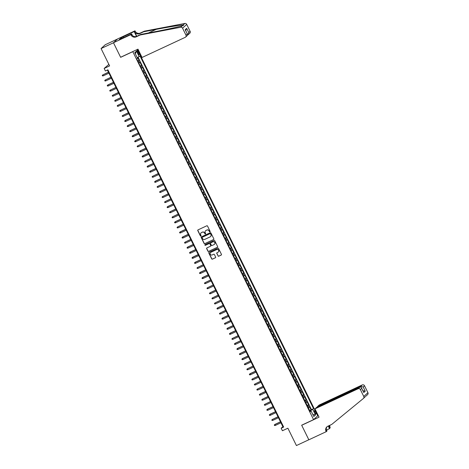 <?xml version="1.0" encoding="UTF-8"?>
<svg xmlns="http://www.w3.org/2000/svg" width="469" height="469" viewBox="0 0 469 469"><rect width="100%" height="100%" fill="white"/><g stroke="black" fill="none" stroke-linecap="round" stroke-linejoin="round"><path stroke-width="0.7" d="M209.954 231.856A0.387 0.375 -132.5 0 0 210.124 231.346L207.527 226.064A0.557 0.533 -132.5 0 0 206.794 225.794L198.029 229.88A0.557 0.533 -132.5 0 0 197.783 230.607L200.386 235.889A0.387 0.375 -132.5 0 0 200.99 236.018A0.387 0.375 -132.5 0 0 201.066 235.573L200.732 234.887A1.776 1.712 -132.5 0 1 201.506 232.571L202.239 232.231A1.776 1.712 -132.5 0 1 204.578 233.093L204.918 233.779A0.387 0.375 -132.5 0 0 205.522 233.908A0.387 0.375 -132.5 0 0 205.598 233.462L205.258 232.776A1.776 1.712 -132.5 0 1 206.038 230.455L206.765 230.115A1.776 1.712 -132.5 0 1 209.11 230.983L209.444 231.668A0.387 0.375 -132.5 0 0 209.954 231.856M205.674 230.689A1.776 1.712 -132.5 0 1 206.149 230.355L206.876 230.015A1.776 1.712 -132.5 0 1 209.221 230.877L209.555 231.563A0.387 0.375 -132.5 0 0 210.1 231.739M197.959 229.921A0.557 0.533 -132.5 0 0 197.9 230.502L200.498 235.784A0.387 0.375 -132.5 0 0 201.043 235.96M201.142 232.8A1.776 1.712 -132.5 0 1 201.617 232.466L202.35 232.126A1.776 1.712 -132.5 0 1 204.689 232.993L205.029 233.673A0.387 0.375 -132.5 0 0 205.569 233.849M315.444 412.04A1.812 0.469 65 0 0 314.318 410.727A1.812 0.469 65 0 0 314.728 412.697A1.812 0.469 65 0 0 315.854 414.01A1.812 0.469 65 0 0 315.444 412.04M218.003 255.939A0.557 0.533 -132.5 0 0 218.736 256.209L221.198 255.066A0.557 0.533 -132.5 0 0 221.438 254.339L218.548 248.47A0.557 0.533 -132.5 0 0 217.821 248.201L209.051 252.287A0.557 0.533 -132.5 0 0 208.811 253.014L211.701 258.882A0.557 0.533 -132.5 0 0 212.434 259.152L215.4 257.768A0.557 0.533 -132.5 0 0 215.646 257.041L214.409 254.526A0.557 0.533 -132.5 0 0 213.676 254.257L212.205 254.948A1.489 1.43 -132.5 0 1 210.546 252.521A1.489 1.43 -132.5 0 1 210.892 252.287L216.666 249.596A1.489 1.43 -132.5 0 1 218.325 252.023A1.489 1.43 -132.5 0 1 217.974 252.258L217.012 252.703A0.557 0.533 -132.5 0 0 216.772 253.43L218.12 255.834A0.557 0.533 -132.5 0 0 218.847 256.109L221.309 254.96A0.557 0.533 -132.5 0 0 221.38 254.919M132.551 51.778L120.644 57.329L113.48 42.761L101.075 48.547L109.617 65.9L104.159 68.445L105.402 70.977L107.888 69.822L283.663 427.048L281.183 428.209L282.426 430.741L287.884 428.197L296.426 445.55L308.825 439.764L301.661 425.195L313.568 419.644L132.762 51.59M213.583 239.595A0.557 0.533 -132.5 0 0 213.829 238.868L210.939 232.999A0.557 0.533 -132.5 0 0 210.206 232.73L201.441 236.822A0.557 0.533 -132.5 0 0 201.201 237.543L204.085 243.411A0.557 0.533 -132.5 0 0 204.818 243.681L213.694 239.489A0.557 0.533 -132.5 0 0 213.77 239.454M214.743 240.738L217.634 246.606A0.557 0.533 -132.5 0 1 217.387 247.327L208.623 251.419A0.557 0.533 -132.5 0 1 207.896 251.144L206.659 248.634A0.557 0.533 -132.5 0 1 206.899 247.908L210.452 246.254A0.557 0.533 -132.5 0 0 210.698 245.527L209.878 243.862A0.557 0.533 -132.5 0 0 209.145 243.593L205.445 245.316A0.387 0.375 -132.5 0 1 205.012 244.683A0.387 0.375 -132.5 0 1 205.1 244.619L214.011 240.468A0.557 0.533 -132.5 0 1 214.743 240.738M101.075 48.547L105.232 44.737L117.549 38.991M309.739 410.58L311.082 409.953L309.587 406.916L309.177 407.291L308.18 405.263L307.377 405.773M307.248 405.515L308.59 404.888L307.095 401.845L306.685 402.22L305.688 400.198L304.879 400.708M304.756 400.444L306.099 399.823L304.598 396.78L304.188 397.155L303.191 395.127L302.388 395.637M302.259 395.379L303.601 394.751L302.106 391.715L301.696 392.09L300.699 390.061L299.896 390.571M299.767 390.314L301.11 389.686L299.615 386.644L299.204 387.019L298.208 384.996L297.399 385.506M297.276 385.242L298.618 384.621L297.117 381.578L296.713 381.954L295.71 379.925L294.907 380.435M294.778 380.177L296.121 379.55L294.626 376.513L294.215 376.888L293.219 374.86L292.416 375.37M292.287 375.112L293.629 374.485L292.134 371.442L291.724 371.817L290.727 369.795L289.924 370.305M289.795 370.041L291.138 369.42L289.643 366.377L289.232 366.752L288.236 364.724L287.427 365.234M287.298 364.976L288.64 364.349L287.145 361.312L286.735 361.687L285.738 359.659L284.935 360.169M284.806 359.911L286.149 359.283L284.654 356.241L284.243 356.622L283.247 354.593L282.444 355.103M282.315 354.845L283.657 354.218L282.162 351.175L281.752 351.551L280.755 349.528L279.946 350.038M279.823 349.774L281.166 349.147L279.665 346.11L279.254 346.485L278.258 344.457L277.455 344.967M277.326 344.709L278.668 344.082L277.173 341.045L276.763 341.42L275.766 339.392L274.963 339.902M274.834 339.644L276.177 339.017L274.682 335.974L274.271 336.349L273.275 334.327L272.471 334.837M272.342 334.573L273.685 333.946L272.184 330.909L271.78 331.284L270.777 329.256L269.974 329.766M269.845 329.508L271.188 328.88L269.693 325.844L269.282 326.219L268.286 324.19L267.482 324.7M267.353 324.442L268.696 323.815L267.201 320.773L266.791 321.148L265.794 319.125L264.991 319.635M264.862 319.371L266.204 318.75L264.709 315.707L264.299 316.083L263.302 314.054L262.493 314.564M262.37 314.306L263.707 313.679L262.212 310.642L261.802 311.017L260.805 308.989L260.002 309.499M259.873 309.241L261.215 308.614L259.72 305.571L259.31 305.946L258.313 303.924L257.51 304.434M257.381 304.17L258.724 303.549L257.229 300.506L256.819 300.881L255.822 298.853L255.013 299.363M254.89 299.105L256.232 298.477L254.731 295.441L254.327 295.816L253.324 293.787L252.521 294.298M252.392 294.04L253.735 293.412L252.24 290.37L251.83 290.745L250.833 288.722L250.03 289.232M249.901 288.968L251.243 288.347L249.748 285.304L249.338 285.68L248.341 283.651L247.538 284.161M247.409 283.903L248.752 283.276L247.257 280.239L246.846 280.614L245.844 278.586L245.041 279.096M244.912 278.838L246.254 278.211L244.759 275.168L244.349 275.543L243.352 273.521L242.549 274.031M242.42 273.767L243.763 273.146L242.268 270.103L241.857 270.478L240.861 268.45L240.058 268.96M239.929 268.702L241.271 268.075L239.776 265.038L239.366 265.413L238.369 263.385L237.56 263.895M237.437 263.637L238.78 263.009L237.279 259.967L236.868 260.348L235.872 258.319L235.069 258.829M234.94 258.571L236.282 257.944L234.787 254.902L234.377 255.277L233.38 253.254L232.577 253.764M232.448 253.5L233.791 252.873L232.296 249.836L231.885 250.212L230.889 248.183L230.08 248.693M229.957 248.435L231.299 247.808L229.798 244.771L229.394 245.146L228.391 243.118L227.588 243.628M227.459 243.37L228.802 242.743L227.307 239.7L226.896 240.075L225.9 238.053L225.097 238.563M224.968 238.299L226.31 237.672L224.815 234.635L224.405 235.01L223.408 232.982L222.605 233.492M222.476 233.234L223.819 232.606L222.324 229.57L221.913 229.945L220.917 227.916L220.108 228.426M219.979 228.169L221.321 227.541L219.826 224.499L219.416 224.874L218.419 222.851L217.616 223.361M217.487 223.097L218.83 222.476L217.335 219.433L216.924 219.809L215.928 217.78L215.124 218.29M214.995 218.032L216.338 217.405L214.843 214.368L214.433 214.743L213.436 212.715L212.627 213.225M212.504 212.967L213.846 212.34L212.346 209.297L211.935 209.672L210.939 207.65L210.135 208.16M210.006 207.896L211.349 207.275L209.854 204.232L209.444 204.607L208.447 202.579L207.644 203.089M207.515 202.831L208.857 202.203L207.362 199.167L206.952 199.542L205.955 197.513L205.152 198.024M205.023 197.766L206.366 197.138L204.865 194.096L204.461 194.471L203.458 192.448L202.655 192.958M202.526 192.695L203.868 192.073L202.374 189.03L201.963 189.406L200.967 187.377L200.163 187.887M200.034 187.629L201.377 187.002L199.882 183.965L199.472 184.34L198.475 182.312L197.672 182.822M197.543 182.564L198.885 181.937L197.39 178.894L196.98 179.269L195.983 177.247L195.174 177.757M195.051 177.493L196.388 176.872L194.893 173.829L194.483 174.204L193.486 172.176L192.683 172.686M192.554 172.428L193.896 171.801L192.401 168.764L191.991 169.139L190.994 167.111L190.191 167.621M190.062 167.363L191.405 166.735L189.91 163.693L189.499 164.074L188.503 162.045L187.694 162.555M187.571 162.297L188.913 161.67L187.412 158.628L187.008 159.003L186.005 156.98L185.202 157.49M185.073 157.226L186.416 156.599L184.921 153.562L184.51 153.938L183.514 151.909L182.711 152.419M182.582 152.161L183.924 151.534L182.429 148.497L182.019 148.872L181.022 146.844L180.219 147.354M180.09 147.096L181.433 146.469L179.938 143.426L179.527 143.801L178.531 141.779L177.722 142.289M177.593 142.025L178.935 141.398L177.44 138.361L177.03 138.736L176.033 136.708L175.23 137.218M175.101 136.96L176.444 136.332L174.949 133.296L174.538 133.671L173.542 131.642L172.739 132.152M172.61 131.895L173.952 131.267L172.457 128.225L172.047 128.6L171.05 126.577L170.241 127.087M170.118 126.823L171.461 126.202L169.96 123.159L169.549 123.535L168.553 121.506L167.75 122.016M167.621 121.758L168.963 121.131L167.468 118.094L167.058 118.469L166.061 116.441L165.258 116.951M165.129 116.693L166.472 116.066L164.977 113.023L164.566 113.398L163.57 111.376L162.761 111.886M162.637 111.622L163.98 111.001L162.479 107.958L162.075 108.333L161.072 106.305L160.269 106.815M160.14 106.557L161.483 105.93L159.988 102.893L159.577 103.268L158.581 101.24L157.777 101.75M157.648 101.492L158.991 100.864L157.496 97.822L157.086 98.197L156.089 96.174L155.286 96.684M155.157 96.421L156.499 95.799L155.005 92.756L154.594 93.132L153.598 91.103L152.788 91.613M152.66 91.355L154.002 90.728L152.507 87.691L152.097 88.066L151.1 86.038L150.297 86.548M150.168 86.29L151.51 85.663L150.016 82.62L149.605 82.995L148.609 80.973L147.805 81.483M147.676 81.219L149.019 80.598L147.524 77.555L147.114 77.93L146.117 75.902L145.308 76.412M145.185 76.154L146.527 75.527L145.027 72.49L144.616 72.865L143.62 70.837L142.816 71.347M142.687 71.089L144.03 70.461L142.535 67.419L142.125 67.8L141.128 65.771L140.325 66.281M140.196 66.023L141.538 65.396L140.043 62.354L138.83 63.239M137.44 52.37L137.986 53.484A1.759 0.451 65 0 0 139.076 54.756A1.759 0.451 65 0 0 138.683 52.845L138.132 51.731A1.759 0.451 65 0 0 137.048 50.459A1.759 0.451 65 0 0 137.44 52.37M137.417 49.415L317.718 415.839L313.568 419.644M311.082 409.953L313.544 408.64L140.008 55.969L137.27 57.763M313.544 408.64L312.759 409.361L315.496 414.93L313.79 416.495L311.047 410.92L310.261 411.641L136.731 58.977L137.517 58.256L134.773 52.68L136.479 51.115L139.223 56.69M137.704 60.952L139.047 60.325L137.833 61.216M141.538 65.396L141.128 65.771M144.03 70.461L143.62 70.837M146.527 75.527L146.117 75.902M149.019 80.598L148.609 80.973M151.51 85.663L151.1 86.038M154.002 90.728L153.598 91.103M156.499 95.799L156.089 96.174M158.991 100.864L158.581 101.24M161.483 105.93L161.072 106.305M163.98 111.001L163.57 111.376M166.472 116.066L166.061 116.441M168.963 121.131L168.553 121.506M171.461 126.202L171.05 126.577M173.952 131.267L173.542 131.642M176.444 136.332L176.033 136.708M178.935 141.398L178.531 141.779M181.433 146.469L181.022 146.844M183.924 151.534L183.514 151.909M186.416 156.599L186.005 156.98M188.913 161.67L188.503 162.045M191.405 166.735L190.994 167.111M193.896 171.801L193.486 172.176M196.388 176.872L195.983 177.247M198.885 181.937L198.475 182.312M201.377 187.002L200.967 187.377M203.868 192.073L203.458 192.448M206.366 197.138L205.955 197.513M208.857 202.203L208.447 202.579M211.349 207.275L210.939 207.65M213.846 212.34L213.436 212.715M216.338 217.405L215.928 217.78M218.83 222.476L218.419 222.851M221.321 227.541L220.917 227.916M223.819 232.606L223.408 232.982M226.31 237.672L225.9 238.053M228.802 242.743L228.391 243.118M231.299 247.808L230.889 248.183M233.791 252.873L233.38 253.254M236.282 257.944L235.872 258.319M238.78 263.009L238.369 263.385M241.271 268.075L240.861 268.45M243.763 273.146L243.352 273.521M246.254 278.211L245.844 278.586M248.752 283.276L248.341 283.651M251.243 288.347L250.833 288.722M253.735 293.412L253.324 293.787M256.232 298.477L255.822 298.853M258.724 303.549L258.313 303.924M261.215 308.614L260.805 308.989M263.707 313.679L263.302 314.054M266.204 318.75L265.794 319.125M268.696 323.815L268.286 324.19M271.188 328.88L270.777 329.256M273.685 333.946L273.275 334.327M276.177 339.017L275.766 339.392M278.668 344.082L278.258 344.457M281.166 349.147L280.755 349.528M283.657 354.218L283.247 354.593M286.149 359.283L285.738 359.659M288.64 364.349L288.236 364.724M291.138 369.42L290.727 369.795M293.629 374.485L293.219 374.86M296.121 379.55L295.71 379.925M298.618 384.621L298.208 384.996M301.11 389.686L300.699 390.061M303.601 394.751L303.191 395.127M306.099 399.823L305.688 400.198M308.59 404.888L308.18 405.263M311.457 409.607L138.103 57.306M139.047 60.325L137.675 57.54M310.519 411.102L310.326 410.697L309.898 410.897M108.867 64.382L104.159 68.445M107.395 70.051L282.866 426.661L281.183 428.209M283.358 426.432L282.866 426.661M141.321 68.31L142.125 67.8M143.813 73.375L144.616 72.865M146.31 78.44L147.114 77.93M148.802 83.511L149.605 82.995M151.294 88.577L152.097 88.066M153.785 93.642L154.594 93.132M156.283 98.707L157.086 98.197M158.774 103.778L159.577 103.268M161.266 108.843L162.075 108.333M163.763 113.908L164.566 113.398M166.255 118.979L167.058 118.469M168.746 124.045L169.549 123.535M171.238 129.11L172.047 128.6M173.735 134.181L174.538 133.671M176.227 139.246L177.03 138.736M178.718 144.311L179.527 143.801M181.216 149.382L182.019 148.872M183.707 154.448L184.51 153.938M186.199 159.513L187.008 159.003M188.696 164.584L189.499 164.074M191.188 169.649L191.991 169.139M193.679 174.714L194.483 174.204M196.171 179.785L196.98 179.269M198.668 184.85L199.472 184.34M201.16 189.916L201.963 189.406M203.652 194.981L204.461 194.471M206.149 200.052L206.952 199.542M208.641 205.117L209.444 204.607M211.132 210.182L211.935 209.672M213.63 215.253L214.433 214.743M216.121 220.319L216.924 219.809M218.613 225.384L219.416 224.874M221.104 230.455L221.913 229.945M223.602 235.52L224.405 235.01M226.093 240.585L226.896 240.075M228.585 245.656L229.394 245.146M231.082 250.722L231.885 250.212M233.574 255.787L234.377 255.277M236.065 260.858L236.868 260.348M238.557 265.923L239.366 265.413M241.054 270.988L241.857 270.478M243.546 276.059L244.349 275.543M246.037 281.124L246.846 280.614M248.535 286.19L249.338 285.68M251.026 291.255L251.83 290.745M253.518 296.326L254.327 295.816M256.015 301.391L256.819 300.881M258.507 306.456L259.31 305.946M260.999 311.527L261.802 311.017M263.49 316.593L264.299 316.083M265.987 321.658L266.791 321.148M268.479 326.729L269.282 326.219M270.971 331.794L271.78 331.284M273.468 336.859L274.271 336.349M275.96 341.93L276.763 341.42M278.451 346.996L279.254 346.485M280.949 352.061L281.752 351.551M283.44 357.132L284.243 356.622M285.932 362.197L286.735 361.687M288.423 367.262L289.232 366.752M290.921 372.327L291.724 371.817M293.412 377.398L294.215 376.888M295.904 382.464L296.713 381.954M298.401 387.529L299.204 387.019M300.893 392.6L301.696 392.09M303.384 397.665L304.188 397.155M305.876 402.73L306.685 402.22M311.047 410.92L310.068 411.249M308.373 407.801L309.177 407.291M310.326 410.697L312.759 409.361M135.33 53.812L136.479 51.115M315.496 414.93L312.753 414.379M201.371 236.857A0.557 0.533 -132.5 0 0 201.312 237.443L204.203 243.311A0.557 0.533 -132.5 0 0 204.93 243.581L213.694 239.489M210.528 233.867A0.387 0.375 -132.5 0 0 210.012 233.679L202.321 237.267A0.387 0.375 -132.5 0 0 202.151 237.771L202.508 238.492A1.776 1.712 -132.5 0 0 204.847 239.36L210.106 236.904A1.776 1.712 -132.5 0 0 210.88 234.588L210.64 233.761A0.387 0.375 -132.5 0 0 210.124 233.574L210.012 233.679M202.291 237.279A0.387 0.375 -132.5 0 1 202.432 237.162L210.124 233.574M210.581 236.575A1.776 1.712 -132.5 0 0 210.991 234.482L210.88 234.588M210.64 233.761L210.991 234.482M206.829 247.949A0.557 0.533 -132.5 0 0 206.77 248.529L208.007 251.044A0.557 0.533 -132.5 0 0 208.74 251.314L217.505 247.227A0.557 0.533 -132.5 0 0 217.575 247.186M210.64 246.108A0.557 0.533 -132.5 0 0 210.81 245.428L209.989 243.757A0.557 0.533 -132.5 0 0 209.256 243.487L205.445 245.316M205.07 244.636A0.387 0.375 -132.5 0 0 205.557 245.217M214.145 244.531A1.489 1.43 -132.5 0 0 214.679 242.403A1.489 1.43 -132.5 0 0 212.832 241.869L210.798 242.819A0.557 0.533 -132.5 0 0 210.558 243.546L211.378 245.211A0.557 0.533 -132.5 0 0 212.111 245.48L214.145 244.531M214.55 244.243A1.489 1.43 -132.5 0 0 212.944 241.769L212.832 241.869M210.728 242.86A0.557 0.533 -132.5 0 1 210.915 242.719L212.944 241.769M216.942 252.744A0.557 0.533 -132.5 0 0 216.883 253.324L218.12 255.834M218.378 251.97A1.489 1.43 -132.5 0 0 216.778 249.49L216.666 249.596M210.599 252.469A1.489 1.43 -132.5 0 1 211.003 252.181L216.778 249.49M208.981 252.328A0.557 0.533 -132.5 0 0 208.922 252.908L211.812 258.777A0.557 0.533 -132.5 0 0 212.545 259.046L215.511 257.663A0.557 0.533 -132.5 0 0 215.582 257.622M137.394 60.325L136.743 58.965M108.445 72.185L102.758 74.929L103.209 75.843L108.931 73.176M103.209 75.843L102.506 75.902L102.26 75.392L102.758 74.929L108.48 72.261M140.155 34.993L140.764 34.43L153.199 32.056C165.053 29.817 178.812 26.839 182.341 25.754C183.637 25.496 183.924 25.226 183.209 24.957C180.829 24.998 168.037 27.085 156.124 29.377L143.69 31.751L139.721 33.598A3.963 3.816 47.5 0 1 134.503 31.675L134.984 30.831L117.619 38.927L113.463 42.738L120.609 57.253L137.974 49.157L142.06 57.464L185.22 37.338A1.7 1.636 -132.5 0 0 185.959 35.122L182.558 28.204A1.7 1.636 -132.5 0 0 180.7 27.261L140.155 34.993L136.186 36.846A3.963 3.816 47.5 0 1 130.962 34.917L130.828 34.642L113.463 42.738M143.69 31.751L144.305 31.189L140.337 33.035A3.963 3.816 47.5 0 1 135.119 31.106M130.962 34.917L131.578 34.354A3.963 3.816 47.5 0 0 136.796 36.283L140.764 34.43M185.959 35.122L187.301 33.891L185.232 29.688L186.703 28.339L188.773 32.543L190.115 31.317L186.709 24.4L182.558 28.204M183.35 25.478L183.209 24.957L184.856 23.45L144.305 31.189M130.828 34.642L131.642 33.891L120.744 38.974M121.811 38.476L121.389 37.62L119.22 39.607L120.709 38.909M121.389 37.62L134.169 31.575L134.984 30.831M131.642 33.891L132.446 35.527M136.778 36.289L134.503 31.675M136.538 36.389L134.169 31.575M184.856 23.45A1.7 1.636 47.5 0 1 186.709 24.4M190.115 31.317A1.7 1.636 47.5 0 1 189.775 33.264L187.694 35.069L188.773 32.543M123.054 36.758L123.511 37.684M123.3 37.784L122.878 36.922M186.897 35.796C187.729 35.304 187.864 34.665 187.301 33.891L185.577 30.385M185.232 29.688L185.46 30.022M186.703 28.339L185.624 30.86M314.969 408.868L358.128 388.737L359.811 387.201L316.651 407.327L314.969 408.868L319.061 417.176L301.696 425.272L308.842 439.793L326.201 431.691L327.016 430.947L326.283 429.457M365.439 396.534L363.428 398.427A1.7 1.636 -132.5 0 1 363.364 398.486L331.765 424.398L327.796 426.251A3.963 3.816 -132.5 0 0 326.066 431.416L326.201 431.691M317.589 406.887L317.449 406.594L319.125 405.058L362.285 384.926A1.7 1.636 47.5 0 1 364.519 385.753L363.182 386.984L365.251 391.193L363.78 392.541L361.71 388.332L360.368 389.563L363.768 396.481L367.925 392.67A1.7 1.636 47.5 0 1 367.52 394.675M364.519 385.753L367.925 392.67M329.848 425.289A3.963 3.816 -132.5 0 0 330.223 427.605L329.543 428.631L328.265 426.028M326.559 430.02L329.543 428.631M317.513 416.026L318.31 415.657M317.449 406.594L360.608 386.468L362.285 384.926M329.285 425.553A3.963 3.816 -132.5 0 0 329.607 428.168L328.499 425.916M363.428 398.427A1.7 1.636 -132.5 0 0 363.768 396.481M360.368 389.563A1.7 1.636 -132.5 0 0 358.128 388.737M327.18 426.608A3.963 3.816 -132.5 0 0 326.682 430.853L326.066 431.416M363.182 386.984L360.608 386.468L360.989 387.247M365.251 391.193L362.678 390.671M363.78 392.541L363.375 391.721M359.811 387.201C360.731 386.896 361.365 387.277 361.71 388.332L363.622 392.09M139.885 65.39L139.117 63.825M110.936 77.256L105.249 80L105.701 80.908L111.423 78.241M105.701 80.908L104.997 80.967L104.751 80.457L105.249 80L110.971 77.326M142.383 70.461L141.609 68.89M113.428 82.321L107.946 84.877L108.192 85.979L113.914 83.306M108.192 85.979L107.495 86.032L107.243 85.528L107.747 85.065L113.469 82.397M144.874 75.527L144.1 73.961M115.925 87.386L110.238 90.13L110.684 91.045L116.406 88.377M110.684 91.045L109.986 91.103L109.74 90.593L110.238 90.13L115.96 87.463M147.366 80.592L146.598 79.027M118.417 92.457L112.73 95.201L113.181 96.11L118.903 93.442M113.181 96.11L112.478 96.168L112.232 95.658L112.73 95.201L118.452 92.528M149.857 85.663L149.089 84.092M120.908 97.523L115.222 100.266L115.673 101.175L121.395 98.508M115.673 101.175L114.975 101.234L114.723 100.729L115.222 100.266L120.943 97.599M152.355 90.728L151.581 89.163M123.406 102.588L117.719 105.332L118.165 106.246L123.886 103.579M118.165 106.246L117.467 106.299L117.215 105.795L117.719 105.332L123.441 102.664M154.846 95.793L154.078 94.228M125.897 107.659L120.211 110.403L120.662 111.311L126.384 108.644M120.662 111.311L119.958 111.37L119.712 110.86L120.211 110.403L125.932 107.729M157.338 100.864L156.57 99.293M128.389 112.724L122.702 115.468L123.154 116.376L128.875 113.709M123.154 116.376L122.456 116.435L122.204 115.931L122.702 115.468L128.424 112.8M159.835 105.93L159.061 104.364M130.88 117.789L125.399 120.351L125.645 121.448L131.367 118.78M125.645 121.448L124.947 121.5L124.695 120.996L125.2 120.533L130.921 117.866M162.327 110.995L161.553 109.429M133.378 122.86L127.89 125.416L128.137 126.513L133.864 123.845M128.137 126.513L127.439 126.571L127.193 126.061L127.691 125.598L133.413 122.931M164.818 116.066L164.05 114.495M135.869 127.926L130.183 130.669L130.634 131.578L136.356 128.911M130.634 131.578L129.931 131.637L129.684 131.132L130.183 130.669L135.904 128.002M167.316 121.131L166.542 119.566M138.361 132.991L132.879 135.547L133.126 136.649L138.847 133.976M133.126 136.649L132.428 136.702L132.176 136.198L132.68 135.734L138.402 133.067M169.807 126.196L169.033 124.631M140.858 138.062L135.371 140.618L135.617 141.714L141.339 139.047M135.617 141.714L134.92 141.773L134.667 141.263L135.172 140.8L140.893 138.132M172.299 131.261L171.531 129.696M143.35 143.127L137.663 145.871L138.115 146.779L143.836 144.112M138.115 146.779L137.411 146.838L137.165 146.334L137.663 145.871L143.385 143.203M174.79 136.332L174.022 134.767M145.841 148.192L140.36 150.748L140.606 151.85L146.328 149.177M140.606 151.85L139.909 151.903L139.656 151.399L140.155 150.936L145.877 148.268M177.288 141.398L176.514 139.832M148.339 153.263L142.852 155.819L143.098 156.916L148.82 154.248M143.098 156.916L142.4 156.974L142.148 156.464L142.652 156.001L148.374 153.334M179.779 146.463L179.011 144.898M150.83 158.329L145.144 161.072L145.595 161.981L151.317 159.313M145.595 161.981L144.892 162.04L144.645 161.535L145.144 161.072L150.866 158.399M182.271 151.534L181.503 149.969M153.322 163.394L147.841 165.95L148.087 167.052L153.809 164.379M148.087 167.052L147.389 167.105L147.137 166.601L147.635 166.137L153.357 163.47M184.768 156.599L183.995 155.034M155.814 168.459L150.332 171.021L150.578 172.117L156.3 169.45M150.578 172.117L149.881 172.176L149.629 171.666L150.133 171.203L155.855 168.535M187.26 161.664L186.486 160.099M158.311 173.53L152.624 176.274L153.07 177.182L158.792 174.515M153.07 177.182L152.372 177.241L152.126 176.731L152.624 176.274L158.346 173.6M189.752 166.735L188.984 165.164M160.803 178.595L155.321 181.151L155.567 182.253L161.289 179.58M155.567 182.253L154.864 182.306L154.618 181.802L155.116 181.339L160.838 178.671M192.249 171.801L191.475 170.235M163.294 183.66L157.607 186.404L158.059 187.319L163.781 184.651M158.059 187.319L157.361 187.377L157.109 186.867L157.607 186.404L163.335 183.737M194.741 176.866L193.967 175.3M165.792 188.731L160.105 191.475L160.55 192.384L166.272 189.716M160.55 192.384L159.853 192.442L159.601 191.932L160.105 191.475L165.827 188.802M197.232 181.937L196.464 180.366M168.283 193.797L162.596 196.54L163.048 197.449L168.77 194.782M163.048 197.449L162.344 197.508L162.098 197.003L162.596 196.54L168.318 193.873M199.724 187.002L198.956 185.437M170.775 198.862L165.088 201.606L165.539 202.52L171.261 199.853M165.539 202.52L164.842 202.573L164.59 202.069L165.088 201.606L170.81 198.938M202.221 192.067L201.447 190.502M173.266 203.933L167.785 206.489L168.031 207.585L173.753 204.918M168.031 207.585L167.333 207.644L167.081 207.134L167.585 206.677L173.307 204.003M204.713 197.138L203.939 195.567M175.764 208.998L170.077 211.742L170.528 212.65L176.25 209.983M170.528 212.65L169.825 212.709L169.579 212.205L170.077 211.742L175.799 209.074M207.204 202.203L206.436 200.638M178.255 214.063L172.569 216.807L173.02 217.722L178.742 215.054M173.02 217.722L172.316 217.774L172.07 217.27L172.569 216.807L178.29 214.14M209.702 207.269L208.928 205.703M180.747 219.134L175.265 221.69L175.512 222.787L181.233 220.119M175.512 222.787L174.814 222.845L174.562 222.335L175.066 221.872L180.788 219.205M212.193 212.34L211.419 210.769M183.244 224.2L177.558 226.943L178.003 227.852L183.725 225.184M178.003 227.852L177.305 227.911L177.059 227.406L177.558 226.943L183.279 224.276M214.685 217.405L213.917 215.84M185.736 229.265L180.254 231.821L180.501 232.923L186.222 230.25M180.501 232.923L179.797 232.976L179.551 232.472L180.049 232.008L185.771 229.341M217.176 222.47L216.408 220.905M188.227 234.336L182.746 236.892L182.992 237.988L188.714 235.321M182.992 237.988L182.294 238.047L182.042 237.537L182.541 237.074L188.262 234.406M219.674 227.535L218.9 225.97M190.725 239.401L185.038 242.145L185.484 243.053L191.205 240.386M185.484 243.053L184.786 243.112L184.534 242.608L185.038 242.145L190.76 239.477M222.165 232.606L221.397 231.041M193.216 244.466L187.735 247.022L187.981 248.124L193.703 245.451M187.981 248.124L187.278 248.177L187.031 247.673L187.53 247.21L193.251 244.542M224.657 237.672L223.889 236.106M195.708 249.537L190.226 252.093L190.473 253.19L196.194 250.522M190.473 253.19L189.775 253.248L189.523 252.738L190.021 252.275L195.743 249.608M227.154 242.737L226.38 241.172M198.199 254.603L192.718 257.159L192.964 258.255L198.686 255.587M192.964 258.255L192.267 258.313L192.014 257.809L192.519 257.346L198.24 254.673M229.646 247.808L228.872 246.243M200.697 259.668L195.21 262.224L195.456 263.326L201.178 260.653M195.456 263.326L194.758 263.379L194.512 262.875L195.01 262.411L200.732 259.744M232.137 252.873L231.369 251.308M203.188 264.733L197.502 267.477L197.953 268.391L203.675 265.724M197.953 268.391L197.25 268.45L197.003 267.94L197.502 267.477L203.224 264.809M234.635 257.938L233.861 256.373M205.68 269.804L200.199 272.36L200.445 273.456L206.167 270.789M200.445 273.456L199.747 273.515L199.495 273.005L199.999 272.548L205.721 269.874M237.126 263.009L236.353 261.438M208.177 274.869L202.69 277.425L202.936 278.527L208.658 275.854M202.936 278.527L202.239 278.58L201.987 278.076L202.491 277.613L208.213 274.945M239.618 268.075L238.85 266.509M210.669 279.934L204.982 282.678L205.434 283.593L211.156 280.925M205.434 283.593L204.73 283.651L204.484 283.141L204.982 282.678L210.704 280.011M242.11 273.14L241.342 271.574M213.161 285.005L207.474 287.749L207.925 288.658L213.647 285.99M207.925 288.658L207.228 288.716L206.976 288.206L207.474 287.749L213.196 285.076M244.607 278.211L243.833 276.64M215.658 290.071L209.971 292.814L210.417 293.723L216.139 291.056M210.417 293.723L209.719 293.782L209.467 293.277L209.971 292.814L215.693 290.147M247.099 283.276L246.331 281.711M218.149 295.136L212.463 297.879L212.914 298.794L218.636 296.127M212.914 298.794L212.211 298.847L211.965 298.343L212.463 297.879L218.185 295.212M249.59 288.341L248.822 286.776M220.641 300.207L214.954 302.951L215.406 303.859L221.128 301.192M215.406 303.859L214.702 303.918L214.456 303.408L214.954 302.951L220.676 300.277M252.088 293.412L251.314 291.841M223.133 305.272L217.651 307.828L217.897 308.924L223.619 306.257M217.897 308.924L217.2 308.983L216.948 308.479L217.452 308.016L223.174 305.348M254.579 298.477L253.805 296.912M225.63 310.337L219.943 313.081L220.389 313.996L226.111 311.328M220.389 313.996L219.691 314.048L219.445 313.544L219.943 313.081L225.665 310.414M257.071 303.543L256.303 301.977M228.122 315.408L222.64 317.964L222.886 319.061L228.608 316.393M222.886 319.061L222.183 319.119L221.937 318.609L222.435 318.146L228.157 315.479M259.568 308.614L258.794 307.043M230.613 320.474L224.927 323.217L225.378 324.126L231.1 321.458M225.378 324.126L224.68 324.185L224.428 323.68L224.927 323.217L230.648 320.55M262.06 313.679L261.286 312.114M233.111 325.539L227.623 328.095L227.87 329.197L233.591 326.524M227.87 329.197L227.172 329.25L226.92 328.746L227.424 328.282L233.146 325.615M264.551 318.744L263.783 317.179M235.602 330.61L230.121 333.166L230.367 334.262L236.089 331.595M230.367 334.262L229.663 334.321L229.417 333.811L229.916 333.348L235.637 330.68M267.043 323.809L266.275 322.244M238.094 335.675L232.407 338.419L232.859 339.327L238.58 336.66M232.859 339.327L232.161 339.386L231.909 338.882L232.407 338.419L238.129 335.751M269.54 328.88L268.766 327.315M240.585 340.74L235.104 343.296L235.35 344.398L241.072 341.725M235.35 344.398L234.652 344.451L234.4 343.947L234.905 343.484L240.626 340.816M272.032 333.946L271.258 332.38M243.083 345.811L237.595 348.367L237.847 349.464L243.569 346.796M237.847 349.464L237.144 349.522L236.898 349.012L237.396 348.549L243.118 345.882M274.523 339.011L273.755 337.446M245.574 350.876L239.888 353.62L240.339 354.529L246.061 351.861M240.339 354.529L239.636 354.587L239.389 354.083L239.888 353.62L245.609 350.947M277.021 344.082L276.247 342.517M248.066 355.942L242.584 358.498L242.831 359.6L248.552 356.927M242.831 359.6L242.133 359.653L241.881 359.148L242.385 358.685L248.107 356.018M279.512 349.147L278.738 347.582M250.563 361.007L244.877 363.751L245.322 364.665L251.044 361.998M245.322 364.665L244.625 364.724L244.378 364.214L244.877 363.751L250.598 361.083M282.004 354.212L281.236 352.647M253.055 366.078L247.368 368.822L247.82 369.73L253.541 367.063M247.82 369.73L247.116 369.789L246.87 369.279L247.368 368.822L253.09 366.148M284.495 359.283L283.727 357.712M255.546 371.143L250.065 373.699L250.311 374.801L256.033 372.128M250.311 374.801L249.614 374.854L249.361 374.35L249.86 373.887L255.582 371.219M286.993 364.349L286.219 362.783M258.044 376.208L252.357 378.952L252.803 379.867L258.525 377.199M252.803 379.867L252.105 379.925L251.853 379.415L252.357 378.952L258.079 376.285M289.484 369.414L288.716 367.848M260.535 381.279L254.849 384.023L255.3 384.932L261.022 382.264M255.3 384.932L254.597 384.99L254.35 384.48L254.849 384.023L260.571 381.35M291.976 374.485L291.208 372.914M263.027 386.345L257.34 389.088L257.792 389.997L263.514 387.33M257.792 389.997L257.094 390.056L256.842 389.551L257.34 389.088L263.062 386.421M294.473 379.55L293.7 377.985M265.518 391.41L260.037 393.972L260.283 395.068L266.005 392.401M260.283 395.068L259.586 395.121L259.334 394.617L259.838 394.153L265.56 391.486M296.965 384.615L296.191 383.05M268.016 396.481L262.329 399.225L262.775 400.133L268.497 397.466M262.775 400.133L262.077 400.192L261.831 399.682L262.329 399.225L268.051 396.551M299.457 389.686L298.689 388.115M270.507 401.546L264.821 404.29L265.272 405.198L270.994 402.531M265.272 405.198L264.569 405.257L264.323 404.753L264.821 404.29L270.543 401.622M301.954 394.751L301.18 393.186M272.999 406.611L267.518 409.173L267.764 410.269L273.486 407.602M267.764 410.269L267.066 410.322L266.814 409.818L267.318 409.355L273.04 406.687M304.445 399.817L303.672 398.251M275.496 411.682L270.009 414.238L270.255 415.335L275.977 412.667M270.255 415.335L269.558 415.393L269.306 414.883L269.81 414.42L275.532 411.753M306.937 404.888L306.169 403.317M277.988 416.748L272.301 419.491L272.753 420.4L278.475 417.732M272.753 420.4L272.049 420.459L271.803 419.954L272.301 419.491L278.023 416.824M309.429 409.953L308.661 408.388M280.48 421.813L274.998 424.369L275.244 425.471L280.966 422.798M275.244 425.471L274.547 425.524L274.295 425.02L274.793 424.556L280.515 421.889M139.633 62.729L138.636 60.706M137.317 52.112L138.132 51.731M137.863 53.232L138.683 52.845M139.721 33.598L140.337 33.035M136.796 36.283L136.186 36.846M180.7 27.261L182.341 25.754M156.124 29.377L148.421 32.971M329.607 428.168L330.223 427.605M185.618 37.069L187.283 35.544M367.585 394.617L365.943 396.123"/></g></svg>
